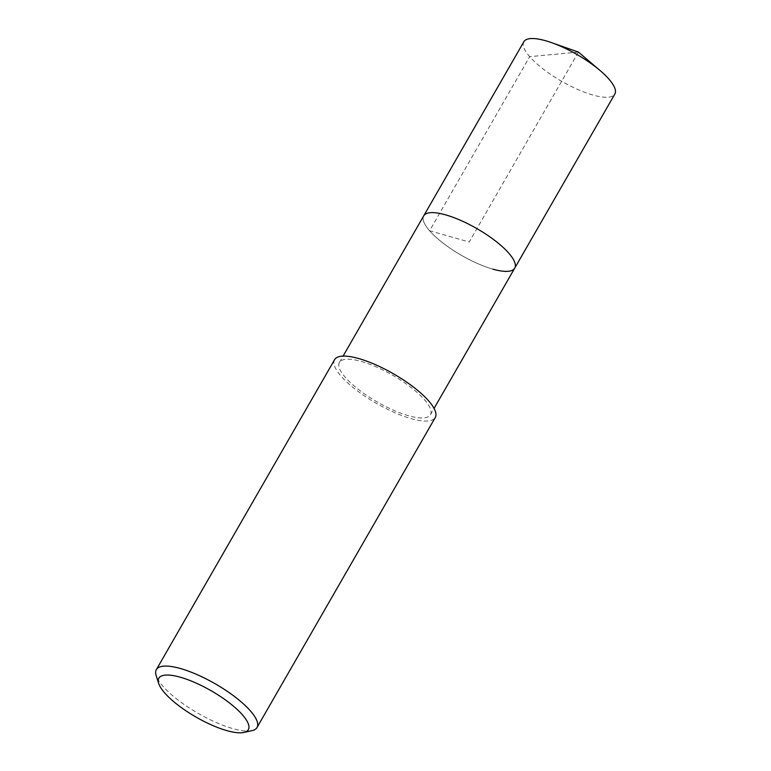 <?xml version="1.0" encoding="UTF-8"?>
<svg xmlns="http://www.w3.org/2000/svg" width="771" height="771" viewBox="0 0 771 771"><rect width="100%" height="100%" fill="white"/><g stroke="black" fill="none" stroke-linecap="round" stroke-linejoin="round"><path stroke-width="0.58" stroke-dasharray="3.85 2.89" d="M523.837 41.75A52.476 15.43 -150.1 0 0 543.266 69.082A52.476 15.43 -150.1 0 0 592.957 95.055A52.476 15.43 -150.1 0 0 614.824 94.072M492.852 269.146A52.476 15.43 29.9 0 1 443.152 243.173A52.476 15.43 29.9 0 1 423.722 215.841A52.476 15.43 -150.1 0 0 443.152 243.173A52.476 15.43 -150.1 0 0 492.852 269.146A52.476 15.43 -150.1 0 0 514.72 268.163M361.3 361.445A52.476 15.43 29.9 0 1 411.001 387.418A52.476 15.43 29.9 0 1 430.43 414.75A52.476 15.43 29.9 0 1 408.563 415.733A52.476 15.43 29.9 0 1 358.862 389.76A52.476 15.43 29.9 0 1 339.433 362.428A52.476 15.43 29.9 0 1 361.3 361.445M334.604 359.652A58.056 17.068 -150.1 0 0 356.096 389.885A58.056 17.068 -150.1 0 0 411.068 418.614A58.056 17.068 -150.1 0 0 435.258 417.525M251.944 730.667A58.056 17.068 29.9 0 1 232.813 728.605A58.056 17.068 29.9 0 1 156.176 675.598M578.433 52.081L529.696 56.659L429.592 230.751L469.221 242.007L578.433 52.081M430.43 414.75L434.063 408.428M339.433 362.428L343.076 356.106"/><path stroke-width="1.16" d="M434.063 408.428L614.824 94.072A52.476 15.43 -150.1 0 0 600.146 70.585A52.476 15.43 -150.1 0 0 551.516 42.627A52.476 15.43 -150.1 0 0 545.704 40.767A52.476 15.43 -150.1 0 0 523.837 41.75L423.722 215.841A52.476 15.43 29.9 0 1 445.59 214.858A52.476 15.43 29.9 0 1 495.29 240.831A52.476 15.43 29.9 0 1 514.72 268.163A52.476 15.43 29.9 0 1 492.852 269.146M514.72 268.163A52.476 15.43 -150.1 0 0 495.29 240.831A52.476 15.43 -150.1 0 0 445.59 214.858A52.476 15.43 -150.1 0 0 423.722 215.841L343.076 356.106M257.003 727.525L435.258 417.525A58.056 17.068 -150.1 0 0 413.767 387.293A58.056 17.068 -150.1 0 0 358.794 358.563A58.056 17.068 -150.1 0 0 334.604 359.652L156.349 669.642A58.056 17.068 29.9 0 1 180.539 668.553A58.056 17.068 29.9 0 1 235.512 697.283A58.056 17.068 29.9 0 1 257.003 727.525A58.056 17.068 29.9 0 1 251.944 730.667L243.838 732.45A51.599 15.169 29.9 0 1 226.838 730.619A51.599 15.169 29.9 0 1 158.71 683.501A51.599 15.169 29.9 0 1 180.375 677.237A51.599 15.169 29.9 0 1 234.75 707.286A51.599 15.169 29.9 0 1 243.838 732.45M158.71 683.501L156.176 675.598A58.056 17.068 29.9 0 1 156.349 669.642M600.146 70.585L578.433 52.081L551.516 42.627"/></g></svg>
